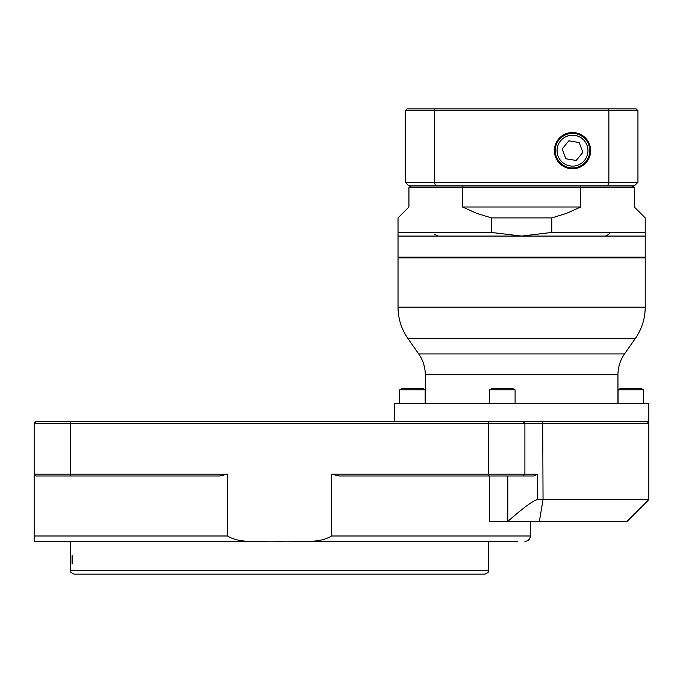 <?xml version="1.0" encoding="UTF-8"?>
<svg xmlns="http://www.w3.org/2000/svg" width="683" height="683" viewBox="0 0 683 683"><rect width="100%" height="100%" fill="white"/><g stroke="black" fill="none" stroke-linecap="round" stroke-linejoin="round"><path stroke-width="1.02" d="M41.424 541.431L266.549 541.431L34.15 541.431L34.15 535.976L34.15 541.431M292.486 541.431L517.62 541.431L292.486 541.431M227.507 474.181L219.567 476L35.968 476L34.15 474.181L227.507 474.181L227.507 535.976C241.389 544.684 262.878 540.099 279.518 541.431C296.157 540.099 317.655 544.684 331.537 535.976L530.341 535.976C530.025 539.288 528.207 541.107 524.894 541.431M507.776 521.436L507.81 521.411C523.118 507.973 532.945 500.716 537.308 499.632L648.85 499.632L627.037 521.436L489.549 521.436L489.549 476M648.85 499.632L648.85 423.289L524.894 423.289L524.894 474.181L537.308 474.181L533.636 476L339.477 476L331.537 474.181L331.537 535.976M537.308 499.632L537.308 474.181M227.507 535.976L34.15 535.976L34.15 474.181L35.968 476L34.15 474.181L34.15 423.289L35.968 421.471L542.729 421.471L543.036 499.632L539.365 521.436M331.537 474.181L524.894 474.181L523.076 476L524.894 474.181M524.894 423.289L523.076 421.471L524.894 423.289L34.15 423.289L35.968 421.471M72.654 559.608L72.056 564.081L72.056 555.142L72.654 559.608M109.758 574.147L177.375 574.147M192.64 574.147L270.434 574.147M288.61 574.147L366.404 574.147M374.036 574.147L449.277 574.147M484.904 574.147L74.14 574.147C70.784 572.61 69.581 571.398 70.503 570.51L488.541 570.51C489.463 571.398 488.251 572.61 484.904 574.147M468.547 574.147L460.914 574.147M98.13 574.147L90.498 574.147M633.209 108.853L483.001 108.853M450.285 108.853L410.031 108.853M572.516 132.528A18.125 18.125 0 0 0 556.816 159.72A18.125 18.125 0 0 0 588.208 159.72A18.125 18.125 0 0 0 572.516 132.528M405.301 110.672L407.111 108.853L636.129 108.853L637.948 110.672L637.948 182.284L635.036 185.187L408.203 185.187L405.301 182.284L405.301 110.672L434.379 110.672L434.379 182.284L608.86 182.284L608.86 110.672L434.379 110.672A1686.216 1192.33 180 0 1 434.986 108.853M632.492 187.005L634.311 185.187L580.687 185.187L580.234 187.005M637.948 110.672L608.86 110.672A1686.216 1192.33 0 0 0 608.254 108.853M607.887 185.187A1676.099 1185.184 0 0 0 608.86 182.284L637.948 182.284M405.301 182.284L434.379 182.284A1676.099 1185.184 -0 0 0 435.353 185.187M408.929 185.187L410.748 187.005M462.553 185.187L463.006 187.005M575.317 133.62A17.263 17.263 0 0 1 585.869 161.606A17.263 17.263 0 0 1 556.355 156.749A17.263 17.263 0 0 1 575.317 133.62M568.811 140.835L562.16 148.954L565.857 158.772L576.213 160.471L582.864 152.36L579.167 142.542L568.811 140.835M493.348 388.755L513.206 388.755L515.093 389.848L489.643 389.848L491.538 388.755L493.348 388.755M636.812 388.755L641.644 388.755L643.531 389.848L618.081 389.848L619.976 388.755L636.812 388.755M401.595 388.755L423.264 388.755L425.159 389.848L399.709 389.848L401.595 388.755M645.213 307.179L645.213 257.892L398.027 257.892L398.027 307.179L645.213 307.179C645.136 318.62 641.849 329.044 635.352 338.461L407.888 338.461C401.391 329.044 398.104 318.62 398.027 307.179M523.076 421.471L648.85 421.471L648.85 403.294L394.39 403.294L394.39 421.471M398.539 257.892L398.027 257.167L645.213 257.167L644.709 257.892M645.213 232.442L645.213 236.079L398.027 236.079L398.027 232.442L491.427 232.442L521.624 236.079L551.813 232.442L645.213 232.442L645.213 217.903L634.311 207L634.311 187.731L580.687 187.731L580.687 207L566.583 213.335L551.813 217.903L551.813 232.442M491.427 232.442L491.427 217.903L476.657 213.335L462.553 207L462.553 187.731L408.929 187.731L409.441 187.005L633.798 187.005L634.311 187.731M408.929 187.731L408.929 207L398.027 217.903L398.027 232.442M491.427 217.903L551.813 217.903M462.553 207L580.687 207M580.559 187.005L580.687 187.731L462.553 187.731L462.681 187.005M507.81 476L507.81 521.411M488.541 476L488.541 421.471M70.503 421.471L70.503 476M575.018 135.413A15.453 15.453 0 0 0 558.054 156.108A15.453 15.453 0 0 0 584.46 160.454A15.453 15.453 0 0 0 575.018 135.413M624.527 353.922C620.198 360.197 618.004 367.147 617.953 374.771L425.287 374.771C425.236 367.147 423.042 360.197 418.713 353.922L624.527 353.922L635.352 338.461M530.341 521.436L530.341 535.976M647.032 421.471L648.85 423.289M70.503 541.431L70.503 570.51M488.541 541.431L488.541 570.51M515.093 403.294L515.093 389.848M489.643 403.294L489.643 389.848M643.531 403.294L643.531 389.848M618.081 403.294L618.081 389.848M425.159 403.294L425.159 389.848M399.709 403.294L399.709 389.848M418.713 353.922L407.888 338.461M425.287 374.771L425.287 403.294M617.953 374.771L617.953 403.294M609.091 232.57C609.953 233.458 608.741 234.628 605.454 236.079M434.567 234.141L437.786 236.079M398.027 236.079L398.027 257.167M645.213 236.079L645.213 257.167"/></g></svg>
